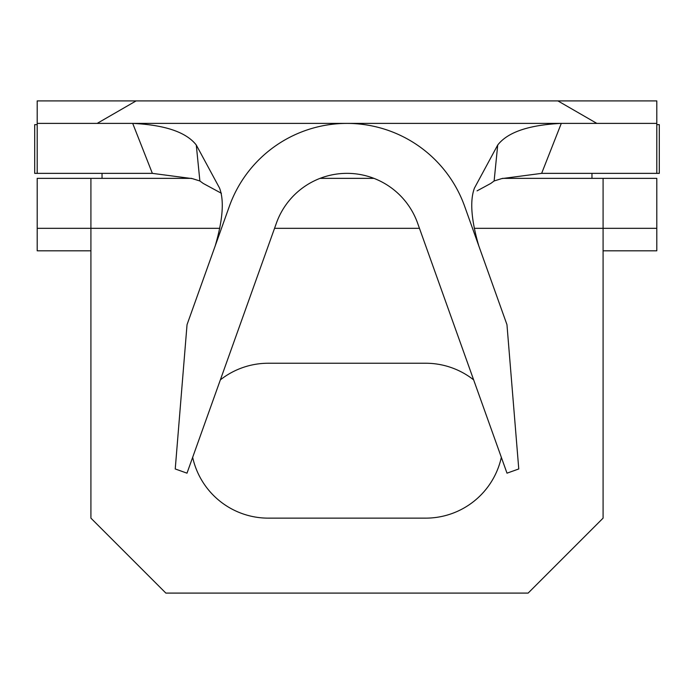 <?xml version="1.0" encoding="UTF-8"?>
<svg xmlns="http://www.w3.org/2000/svg" width="694" height="694" viewBox="0 0 694 694"><rect width="100%" height="100%" fill="white"/><g stroke="black" fill="none" stroke-linecap="round" stroke-linejoin="round"><path stroke-width="1.04" d="M192.663 457.337A77.45 77.45 0 0 0 268.3 518.14L425.7 518.14A77.45 77.45 0 0 0 501.337 457.337M102.035 173.361L102.035 178.358M591.965 178.358L591.965 173.361M490.658 123.393L656.802 123.393L656.802 100.908L37.198 100.908L37.198 173.361L34.7 173.361L34.7 124.642L37.198 124.642M390.566 123.393L399.527 123.393M37.198 123.393L203.342 123.393M478.73 245.685C471.191 219.772 469.769 200.566 474.444 188.091L497.719 145.011C507.704 132.155 528.897 124.955 561.299 123.393L132.701 123.393C165.033 124.955 186.226 132.164 196.281 145.011L199.881 180.987L203.229 183.442L221.403 193.288M306.002 123.393L314.972 123.393M276.42 223.078L186.998 473.169L175.235 468.962L187.042 324.653L229.376 206.257A124.92 124.92 0 0 1 464.624 206.257L506.958 324.653L518.765 468.962L507.002 473.169L417.58 223.078A74.952 74.952 0 0 0 276.42 223.078M199.881 180.987L192.394 178.636L152.359 173.361L132.701 123.393M561.299 123.393L541.641 173.361L501.606 178.636L494.119 180.987L490.771 183.442L477.073 190.859M215.27 245.685C222.852 219.703 224.283 200.505 219.556 188.091L196.281 145.011M494.119 180.987L497.719 145.011M541.641 173.361L656.802 173.361L656.802 123.393M656.802 228.326L603.086 228.326L603.086 178.358L656.802 178.358L656.802 250.812L603.086 250.812M191.483 178.358L37.198 178.358L37.198 250.812L90.914 250.812M37.198 228.326L90.914 228.326L90.914 178.358M474.28 228.326L603.086 228.326L603.086 518.14L528.134 593.092L165.866 593.092L90.914 518.14L90.914 228.326L219.807 228.326M656.802 124.642L659.3 124.642L659.3 173.361L656.802 173.361M37.198 173.361L152.359 173.361M603.086 178.358L502.517 178.358M373.91 178.358L320.09 178.358M473.638 379.861A77.45 77.45 0 0 0 425.7 363.24L268.3 363.24A77.45 77.45 0 0 0 220.362 379.861M596.84 123.393L557.898 100.908M136.102 100.908L97.16 123.393M419.454 228.326L274.546 228.326"/></g></svg>
